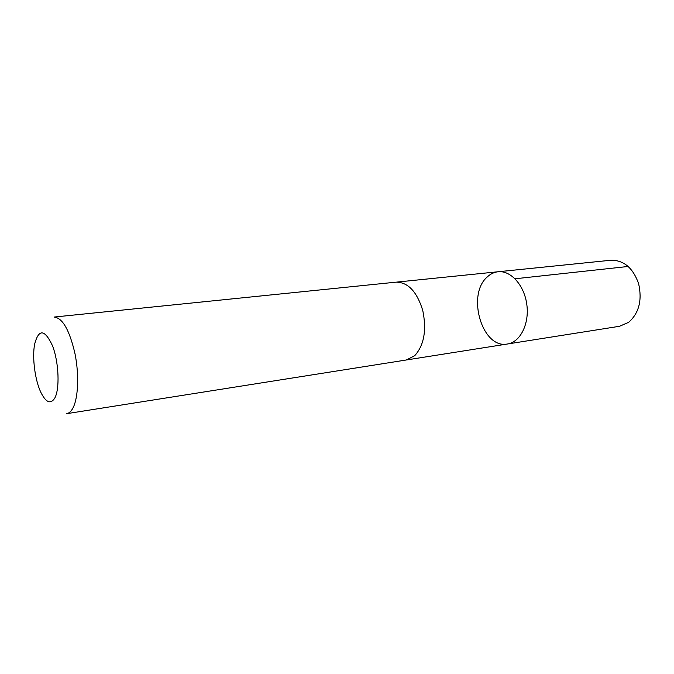 <?xml version="1.0" encoding="UTF-8"?>
<svg xmlns="http://www.w3.org/2000/svg" width="674" height="674" viewBox="0 0 674 674"><rect width="100%" height="100%" fill="white"/><g stroke="black" fill="none" stroke-linecap="round" stroke-linejoin="round"><path stroke-width="1.01" d="M487.285 276.93C490.495 273.922 494.093 272.195 498.094 271.757C510.825 270.24 524.423 285.397 526.849 304.741C529.444 324.076 520.176 342.198 507.48 343.993C482.239 349.351 466.214 294.782 487.285 276.93M619.499 326.283L628.674 322.324C639.019 313.107 642.33 300.208 638.607 283.611C632.962 267.856 623.736 260.071 610.914 260.24L498.094 271.757C510.825 270.24 524.423 285.397 526.849 304.741C529.444 324.076 520.176 342.198 507.48 343.993L619.499 326.283M414.712 355.695C424.098 345.24 426.785 330.159 422.767 310.453C416.962 291.699 408.09 282.263 396.169 282.145L54.046 317.058C62.522 317.825 69.506 330.033 74.991 353.69C79.431 375.629 78.15 399.783 72.329 409.101C70.644 411.814 68.74 413.347 66.608 413.693L406.287 359.992L414.712 355.695M54.577 398.444C59.935 389.572 58.95 362.494 52.547 345.855C44.737 329.156 38.763 328.592 34.627 344.178C32.049 357.574 34.989 380.144 40.895 392.437C45.899 402.42 50.457 404.425 54.577 398.444M515.071 278.775L628.252 266.457M406.751 359.916L507.48 343.993M396.641 282.111L498.094 271.757"/></g></svg>
